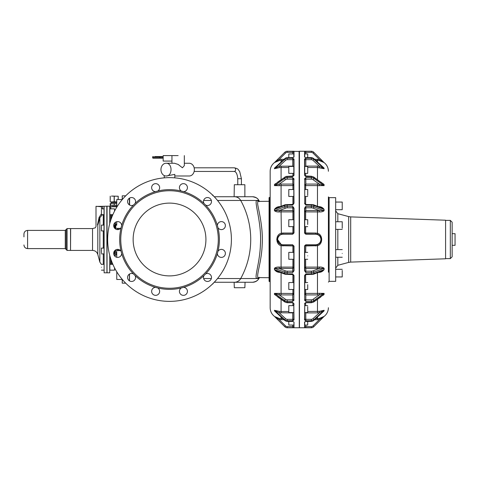 <?xml version="1.0" encoding="UTF-8"?>
<svg xmlns="http://www.w3.org/2000/svg" width="479" height="479" viewBox="0 0 479 479"><rect width="100%" height="100%" fill="white"/><g stroke="black" fill="none" stroke-linecap="round" stroke-linejoin="round"><path stroke-width="0.72" d="M452.14 256.786L452.14 222.214L450.32 220.394L450.32 258.606L452.14 256.786L452.14 233.674L455.05 233.674L455.05 245.326L452.14 245.326M445.59 258.007L445.59 220.208L350.694 216.897L350.694 262.103L445.59 258.792L445.59 258.007M452.14 233.674L452.14 231.213M335.671 209.694L342.228 209.694L342.228 202.054L335.671 202.054M342.228 228.273L342.228 221.753L335.671 221.753M342.228 253.427C342.228 248.499 342.228 248.499 342.228 253.427C342.228 258.361 342.228 258.361 342.228 253.427M335.671 276.946L342.228 276.946L342.228 270.425M329.121 197.647L335.671 197.647L335.671 281.353L329.121 281.353L329.121 197.647L328.396 196.917L328.396 259.917M328.396 272.216L328.396 206.784M307.722 224.495L307.722 219.711L304.74 219.711M305.65 211.886L304.74 211.568L305.65 211.88L305.65 219.711M305.83 204.461L313.428 204.737A1.09 0.713 110.9 0 1 313.811 205.461L323.99 209.353L323.99 210.7L319.421 210.55L319.242 211.934L305.65 211.88L305.83 210.491L304.74 211.568M307.722 195.438L307.722 189.534L304.74 189.534L304.74 184.948L305.65 185.595L304.74 184.978M317.475 206.287L317.475 185.595L305.65 185.595L305.83 184.08L304.74 184.948M307.722 173.093L307.722 166.441L304.74 166.441L304.74 159.214L305.83 158.244L305.83 159.669A1.09 0.419 0 0 0 304.74 160.088L304.74 164.465M304.74 173.093L304.74 166.674L305.83 166.105L305.776 166.441M307.722 157.603L307.722 153.945L304.74 153.945L304.74 157.124L304.74 151.466L305.458 151.25M305.303 233.908L315.655 234.039L305.83 234.039L305.65 233.039L304.74 233.039L305.65 233.039L305.65 226.627M305.65 259.289L305.65 267.114L304.74 267.468L305.65 267.12L305.83 268.509L304.74 267.468L305.65 267.114L317.475 267.12L317.475 245.709L305.644 245.961M314.565 159.303L319.421 159.459L319.242 160.537L319.421 159.459L324.097 162.579L319.242 160.537L315.745 160.393M323.954 168.003L322.93 167.033M324.097 168.159L324.097 168.71L317.475 167.512L307.722 167.512M323.984 184.505L320.828 182.044M305.83 176.26L305.83 176.571L305.069 175.949L311.38 176.26L313.667 176.985A1.09 0.545 125.3 0 1 313.811 177.332L324.097 184.601L324.097 185.618L317.475 185.595L317.475 201.551M305.65 289.466L305.65 293.399L304.74 294.022L305.65 293.399L305.83 294.92L304.74 294.052L305.65 293.405L317.475 293.405L317.475 272.713M311.362 302.423L311.386 302.429A3.64 2.575 180 0 0 312.631 302.225A3.64 2.575 180 0 0 313.811 301.668L313.811 300.638L324.097 293.382L319.242 293.304L319.421 294.813L323.99 293.441L323.99 294.471L313.811 301.668A1.09 0.545 54.7 0 1 313.667 302.015L320.828 296.956M323.115 295.321L323.678 294.848M322.247 317.529L320.978 318.038M315.745 318.607L319.242 318.463L317.475 318.607L317.475 319.697L319.421 319.541L323.99 316.517L313.811 326.69L324.097 316.421L319.242 318.463L319.421 319.541L313.038 325.918A2.545 2.545 0 0 1 311.362 326.666L311.386 327.756A3.64 3.64 0 0 0 312.631 327.48A3.64 3.64 0 0 1 311.386 327.756L304.554 327.714L304.74 321.876L305.83 321.319L311.386 321.319L311.386 320.756A3.64 3.365 0 0 0 312.631 320.505A3.64 3.365 180 0 0 313.811 319.774L313.038 318.643A2.545 2.353 180 0 1 312.212 319.158A2.545 2.353 0 0 1 311.362 319.331L311.386 320.756L305.83 320.756L304.74 319.786L304.74 306.656M304.74 321.876L305.83 321.319L304.554 322.05L304.74 325.055L307.722 325.055L307.722 321.397M324.097 310.29L319.421 312.751L319.242 311.356L324.097 310.29L324.097 310.841L313.781 320.421L322.738 312.086M324.097 310.841L322.93 311.967M311.362 319.331L305.83 319.331L305.776 312.559M307.722 311.488L319.242 311.356L317.475 311.488L317.475 312.895L305.83 312.895L304.74 312.326M304.74 318.912L304.74 303.68L304.554 319.954L305.83 320.756L305.83 319.331A1.09 0.419 0 0 1 304.74 318.912L304.74 312.559L307.722 312.559L307.722 306.656M307.722 284.682L307.722 289.466L304.74 289.466L304.74 299.818L304.74 275.712L305.83 273.952L305.83 274.623L304.554 275.784L305.83 273.952L311.386 273.952L311.362 274.539L311.386 272.593L305.83 272.593L304.74 270.665L304.74 246.05L304.74 270.168A1.09 1.006 0 0 0 305.83 271.174L305.83 268.509L317.475 268.509L317.475 267.12L319.242 267.066L319.421 268.45L323.99 268.3L323.99 269.647L321.122 271.324L313.428 274.263L305.83 274.623M317.475 267.12L319.242 267.066C321.265 266.917 322.882 267.318 324.097 268.27L324.097 269.599L313.811 273.539A1.09 0.713 69.1 0 1 313.428 274.263M324.097 269.599C322.888 271.288 321.265 272.21 319.242 272.371L319.421 271.809M324.097 268.27L313.811 272.192A1.09 0.713 -110.9 0 0 313.038 270.892L312.212 271.102A2.545 0.976 0 0 1 311.362 271.174L311.386 272.593M307.722 255.828C307.722 251.373 307.722 251.373 307.722 255.828C307.722 260.289 307.722 260.289 307.722 255.828M313.428 204.737L321.122 207.676L324.097 209.401C322.906 207.73 321.289 206.808 319.242 206.629L318.26 206.587M323.99 209.353L324.097 210.73C322.906 211.67 321.289 212.071 319.242 211.934L317.475 211.88L317.475 233.291C323.062 234.53 323.062 244.47 317.475 245.709L317.176 244.745C322.301 243.637 322.307 235.363 317.176 234.255L317.475 233.291L315.655 233.039L304.74 232.95L305.758 233.95M324.097 293.382L324.097 294.399M307.722 226.627L304.74 226.627L304.74 221.849M313.038 208.108A2.545 0.976 180 0 0 311.362 207.826L305.83 207.826A1.09 1.006 0 0 0 304.74 208.832L305.83 206.407L305.83 210.491L319.421 210.55L313.038 208.108A1.09 0.713 -69.1 0 0 313.811 206.808L324.097 210.73M319.421 207.191L319.242 206.629M307.722 196.45L304.74 196.45L304.74 203.288L304.74 179.182L305.83 177.613L305.83 179.152A1.09 0.772 0 0 0 304.74 179.924L304.554 179.056L305.83 177.613L311.386 177.613A3.64 2.575 0 0 1 313.811 178.362L324.097 185.618M304.74 195.438L304.74 190.546M313.667 176.985L323.99 184.529L323.99 185.559L319.421 184.187L319.242 185.696L317.475 185.595L317.475 184.08L305.83 184.08L305.83 179.152L311.362 179.152L311.386 176.571L305.83 176.571L304.554 175.188L304.554 159.046L305.83 158.244L311.386 158.244A3.64 3.365 0 0 1 313.811 159.226L324.097 168.71M313.685 158.555L323.99 168.069L323.99 168.626L319.421 166.249L319.242 167.644L317.475 167.512L317.475 166.105L305.83 166.105L305.83 159.669L311.362 159.669L311.386 157.681L305.83 157.681L304.74 157.124L305.47 157.543M323.99 168.069L322.738 166.914M328.396 171.26C328.313 167.692 326.876 164.794 324.085 162.567L323.708 162.249M323.523 162.094L322.127 161.04M305.83 153.945L305.83 152.334L304.74 152.334L304.554 151.286L304.554 156.95L305.83 157.681L311.386 157.603L313.781 158.579L323.846 167.889M322.834 183.469L323.942 184.427M320.146 242.602L321.032 240.446M320.331 236.68L318.433 234.8M304.913 245.452L304.554 246.062L305.83 244.961L315.655 244.961L305.303 245.098M304.74 277.886L304.74 275.09M304.74 318.14L304.746 314.446M304.554 319.954L304.74 314.541M304.74 303.285L304.74 305.644L304.74 303.68L305.83 302.429L305.83 302.74L311.38 302.74L313.667 302.015M311.362 271.174L305.83 271.174L305.83 272.593L304.554 270.731L304.554 246.062L305.83 244.787L305.65 252.373M305.83 234.039L315.655 234.039L305.83 234.039L304.74 232.95L304.74 208.832M311.362 207.826L311.386 205.054L305.83 205.048L304.554 203.216L305.83 204.377L305.83 205.048L304.74 203.288L304.74 201.114M305.069 175.949L304.74 175.32L305.069 175.949M323.99 162.483L313.811 152.31A3.64 3.64 0 0 0 311.386 151.244L311.362 152.334A2.545 2.545 0 0 1 313.038 153.082L313.811 152.31M304.74 152.334L304.74 151.466M304.554 159.046L304.74 175.32M304.74 232.974L304.907 233.536M321.032 238.56L320.499 236.973M317.32 234.303L315.655 234.039C318.972 234.363 320.792 236.183 321.116 239.5C320.798 242.811 318.978 244.631 315.655 244.961L315.655 245.961M304.8 245.697L304.74 246.026M304.554 303.812L305.83 302.429L311.386 302.429L311.362 299.848L305.83 299.848A1.09 0.772 0 0 1 304.74 299.076L304.74 299.818L305.83 301.387L304.554 299.944L304.74 300.495M304.74 326.666L304.74 327.534L304.74 326.666L305.83 326.666L305.83 325.055M313.038 325.918L313.811 326.69A3.64 3.64 0 0 1 312.631 327.48M315.655 233.039L315.655 234.213L305.83 234.213L315.655 234.213C318.864 234.524 320.625 236.291 320.936 239.5C320.625 242.709 318.864 244.476 315.655 244.787L315.655 244.961M305.83 234.213L304.74 233.039M305.141 207.006L304.74 208.335M304.554 232.938L304.554 208.269L305.83 206.407L311.386 206.407M311.362 204.461L311.386 205.048L311.362 204.461M311.362 176.577L311.386 176.571A3.64 2.575 180 0 1 313.811 177.332L313.811 178.362A1.09 0.545 -54.7 0 1 313.038 179.679A2.545 1.802 180 0 0 311.362 179.152M311.362 158.274L311.386 157.681L311.362 158.274M304.554 151.286L305.83 151.244L305.83 152.334L311.362 152.334M311.236 151.244L299.459 151.244L299.459 327.756L311.398 327.756M304.74 178.505L304.74 203.91M317.475 293.405L319.242 293.304L317.475 293.405L317.475 294.92L305.83 294.92L305.83 301.387L311.386 301.387A3.64 2.575 0 0 0 312.631 301.195A3.64 2.575 180 0 0 313.811 300.638A1.09 0.545 -125.3 0 0 313.038 299.321A2.545 1.802 180 0 1 312.212 299.71L311.362 299.848M304.554 275.784L304.74 299.818M299.459 151.244L299.459 327.756M293.298 271.916L294.004 270.731L293.819 267.432L292.909 267.114L293.819 267.432L293.819 259.289L288.795 259.289L288.795 252.373L293.819 252.373L293.819 245.961L281.083 245.709L281.383 244.745L277.443 239.368M274.473 210.059L274.461 210.73C275.676 211.682 277.293 212.083 279.317 211.934L279.137 210.55L286.346 207.898A2.545 0.976 -0 0 1 287.196 207.826L292.729 207.826L292.729 206.407L294.004 208.269L294.004 232.938L292.729 234.213L294.004 232.938L293.819 226.627L288.795 226.627L288.795 219.711L293.819 219.711L293.819 211.532L292.909 211.88L281.083 211.88L281.383 234.255M293.819 197.276L293.819 196.45L288.795 196.45L288.795 189.534L293.819 189.534L293.819 179.924A1.09 0.772 180 0 0 292.729 179.152L292.729 177.613L294.004 179.056L293.819 180.912M293.819 175.715L293.819 175.32L292.729 176.571L294.004 175.188L293.819 173.356L293.819 175.715L293.819 173.356L288.795 173.356L288.795 166.441L293.819 166.441L293.819 173.093M288.795 157.603L288.795 153.945L293.819 153.945L293.819 151.466L292.729 151.244L294.004 151.286L287.172 151.244A3.64 3.64 0 0 0 285.927 151.52A3.64 3.64 0 0 1 287.172 151.244A3.64 3.64 0 0 0 284.748 152.31L274.473 162.567C271.683 164.794 270.246 167.692 270.162 171.26L270.162 307.74C270.246 311.308 271.683 314.206 274.473 316.433L274.587 316.529M293.819 157.226L292.729 157.681L294.004 156.95L292.729 157.681L287.172 157.681A3.64 3.365 180 0 0 284.748 158.669L284.748 159.226A3.64 3.365 0 0 1 287.172 158.244L287.172 157.681M292.783 166.441L292.729 158.244L294.004 159.046L293.819 164.459L293.819 159.214L292.729 158.244L287.172 158.244L287.196 159.669L292.729 159.669A1.09 0.419 180 0 1 293.819 160.088L293.819 175.32L293.489 175.949L286.041 176.44L277.73 182.044M287.196 176.577L287.172 177.607L292.729 177.613L293.819 179.182L293.819 180.858M285.52 208.108A1.09 0.713 -110.9 0 1 284.748 206.808A3.64 1.395 -0 0 1 285.927 206.503A3.64 1.395 -0 0 1 287.172 206.401L287.172 205.048L292.729 205.048L294.004 203.216L292.729 205.048L292.729 204.377L293.819 203.288L293.819 179.182M294.004 208.269L293.298 207.084M287.172 206.401L292.729 206.407L293.819 208.335L293.819 219.711M293.819 300.495L294.004 299.944L292.729 301.387L292.729 299.848L287.196 299.848L287.172 302.423L292.729 302.429L294.004 303.812L293.819 305.644L288.795 305.644L288.795 312.559L293.819 312.559L294.004 319.954L292.729 320.756L292.729 319.331L287.196 319.331L287.172 320.756L287.172 321.313L292.729 321.319L294.004 322.05L293.819 327.534L293.819 326.666L293.819 327.534L292.729 327.756L294.004 327.714L293.819 325.055L288.795 325.055L288.795 321.397M293.813 314.446L293.819 319.786L292.729 320.756L287.172 320.756A3.64 3.365 0 0 1 284.748 319.774L284.873 320.445M292.729 325.055L292.729 327.756L293.1 327.75M294.004 319.954L293.819 305.644M292.729 274.539L292.729 273.952L294.004 275.784L293.819 275.09M293.819 283.562L293.819 282.55L288.795 282.55L288.795 289.466L293.819 289.466L293.819 299.818L294.004 275.784L293.819 282.55L293.819 275.712L292.729 273.952L287.172 273.952A3.64 1.395 180 0 1 284.748 273.539A1.09 0.713 110.9 0 0 285.131 274.263L277.437 271.324L274.461 269.599C275.67 271.288 277.293 272.21 279.317 272.371L280.299 272.413M293.819 298.142L293.819 299.818L293.819 298.136L293.819 299.818L293.819 299.076L293.819 299.818L292.729 301.387L287.172 301.387A3.64 2.575 0 0 1 284.748 300.638L284.748 301.668A1.09 0.545 125.3 0 0 284.891 302.015L277.73 296.956M294.004 203.216L293.819 178.505M292.729 244.961L294.004 246.062L292.909 245.978L292.729 244.961L293.819 246.05L292.729 244.961L282.903 244.961C279.586 244.637 277.766 242.817 277.443 239.5C277.766 236.183 279.586 234.363 282.903 234.039L292.729 234.039L282.903 234.213C279.694 234.53 277.934 236.291 277.622 239.5C277.934 242.709 279.694 244.47 282.903 244.787C279.694 244.47 277.934 242.709 277.622 239.5L278.922 243.236M287.172 273.952L287.172 272.593L292.729 272.593L292.729 271.174A1.09 1.006 180 0 0 293.819 270.168L293.819 246.05M293.819 221.849L293.819 232.95L292.729 234.039L293.819 233.039L292.909 233.039L293.819 232.95L293.819 208.832A1.09 1.006 180 0 0 292.729 207.826L292.909 211.886L293.819 211.532L292.729 210.491L281.083 210.491L281.083 211.88L279.317 211.934M293.819 195.438L293.819 190.546L293.819 195.438M293.819 157.124L293.819 151.466M287.322 151.244L299.279 151.424M293.819 184.978L292.909 185.601L293.819 184.948L292.729 184.08L281.083 184.08L279.137 184.187L274.461 185.618L279.317 185.696L279.137 184.187L285.52 179.679A1.09 0.545 -125.3 0 1 284.748 178.362A3.64 2.575 0 0 1 285.927 177.805A3.64 2.575 0 0 1 287.172 177.607L287.196 179.152L292.729 179.152L292.909 185.595L281.083 185.595L281.083 206.287M293.819 164.459L293.819 160.088M293.819 173.356L293.819 172.344M293.819 312.326L292.729 312.895L292.729 319.331A1.09 0.419 180 0 0 293.819 318.912L293.819 303.68M293.819 311.548L293.819 306.656M287.196 302.423L287.172 302.429A3.64 2.575 180 0 1 284.748 301.668L274.461 294.399L274.461 293.382L274.461 294.399M287.172 321.319L287.196 320.726L287.172 321.319A3.64 3.365 180 0 1 284.748 320.331L275.82 312.086M287.172 327.756L287.196 326.666L287.172 327.756A3.64 3.64 0 0 1 284.748 326.69A3.64 3.64 0 0 0 287.172 327.756L292.729 327.756M293.819 299.818L293.819 275.712L292.729 274.623L285.131 274.263M287.196 271.174A2.545 0.976 180 0 1 285.52 270.892A1.09 0.713 110.9 0 0 284.748 272.192L284.748 273.539L274.569 269.647L274.569 268.3L292.729 268.509L292.909 267.12L293.819 267.468L292.729 268.509L292.729 271.174L287.196 271.174L287.172 272.593M282.903 234.213L292.729 234.213L292.909 233.039L282.903 233.039L282.903 234.039M293.813 233.075L292.729 234.039M287.196 207.826L287.172 206.407M287.172 205.048L287.196 204.461L287.172 205.048A3.64 1.395 180 0 0 285.927 205.156A3.64 1.395 180 0 0 284.748 205.461L284.748 206.808L274.569 210.7L274.569 209.353L277.437 207.676L285.131 204.737L292.729 204.377M275.629 167.033L274.461 168.159L274.569 168.626L284.748 159.226L285.52 160.357L279.137 166.249L274.461 168.71L274.461 168.159L274.461 168.71L279.317 167.644L279.137 166.249L292.729 166.105L293.819 166.674M277.269 160.483L279.137 159.459L285.52 153.082A2.545 2.545 0 0 1 287.196 152.334L287.172 151.244M281.137 244.667L282.67 244.955M293.819 294.022L293.819 299.076L293.819 294.022L292.729 294.92L292.909 293.405L293.819 294.052L292.909 293.399A0.91 0.617 180 0 1 293.819 294.022M293.819 325.055L293.819 326.666L293.819 325.055M274.569 310.931L274.569 310.374L279.137 312.751L292.729 312.895L292.783 312.559M293.819 277.886L293.819 282.55M275.551 183.601L274.73 184.295M292.909 259.289L292.909 267.12L281.083 267.12L281.083 268.509M277.586 238.249L279.7 235.081M285.52 270.892L279.137 268.45L279.317 267.066L281.083 267.12L281.083 245.709C275.485 244.404 275.485 234.596 281.083 233.291L282.903 233.039M293.819 211.568L292.909 211.886L292.909 219.711M281.083 210.491L274.461 210.73L274.461 209.401C275.67 207.712 277.293 206.79 279.317 206.629L279.137 207.191M274.461 168.159L275.82 166.914M284.748 152.31L285.52 153.082L279.137 159.459L274.461 162.579L279.317 160.537L279.137 159.459L281.083 159.303L281.083 161.992M279.065 235.614L277.874 237.368M277.467 238.967L277.449 239.716M279.125 243.44L281.335 244.733M293.37 293.483L281.083 293.405L281.083 294.92L292.729 294.92L292.729 299.848A1.09 0.772 180 0 0 293.819 299.076M275.311 317.128L279.137 319.541L274.569 316.517L284.748 326.69L285.52 325.918A2.545 2.545 0 0 0 287.196 326.666L293.819 326.666M274.569 316.517L279.317 318.463L281.083 318.607L281.083 319.697L283.993 319.697M279.317 293.304L279.137 294.813L274.461 293.382L281.083 293.405L281.083 272.713M279.137 271.809L279.317 272.371M287.172 272.599A3.64 1.395 0 0 1 284.748 272.192L274.461 268.27L274.461 269.599M281.083 267.12L279.317 267.066C277.293 266.917 275.67 267.318 274.461 268.27M274.461 185.618L274.461 184.601M276.311 161.471L277.581 160.962M276.796 239.069L276.778 239.5M285.52 325.918L279.137 319.541L279.317 318.463M287.196 319.331A2.545 2.353 180 0 1 285.52 318.643L284.748 319.774L274.569 310.374L274.461 310.841L275.629 311.967M285.52 318.643L279.137 312.751L279.317 311.356L274.461 310.29M112.206 196.079L118.211 196.24L111.469 196.103M162.405 158.178L153.1 158.178A0.365 0.341 -90 0 1 152.759 157.819L153.1 158.178M162.177 158.178L152.993 158.178M162.177 156.543L154.837 156.543M162.405 156.543L159.848 156.543L159.782 157.819L152.759 157.819L152.759 156.908L152.627 157.819M110.206 196.24L110.206 201.749L110.26 196.24M152.083 271.437A36.398 36.398 0 0 1 137.593 222.052A36.398 36.398 0 0 1 186.978 207.563A36.398 36.398 0 0 1 201.467 256.948A36.398 36.398 0 0 1 152.083 271.437M118.211 199.533L118.211 196.24M114.265 201.749L116.756 201.893L112.206 201.904L114.265 201.749L114.265 196.24M269.438 197.647L269.072 197.647L269.072 281.353L269.438 281.353L269.438 197.647L270.162 196.917M146.149 196.701A48.768 48.768 0 0 0 126.731 262.881A48.768 48.768 0 0 0 192.911 282.299A48.768 48.768 0 0 0 212.329 216.119A48.768 48.768 0 0 0 146.149 196.701M259.552 201.641L258.911 200.467L259.283 201.312L257.786 200.467L256.726 200.467C253.882 201.539 261.995 223.13 260.396 244.991C259.786 262.899 254.193 277.461 256.726 278.533L257.786 278.533L259.283 277.688L258.816 278.533C258.606 278.395 258.444 281.365 252.559 282.263L252.816 282.257M258.714 201.282L257.786 200.467L258.816 200.467L258.187 199.509C257.666 198.27 255.786 197.348 252.559 196.737L214.245 196.737A61.869 61.869 0 0 0 213.191 195.66A0.91 0.91 90 0 0 212.442 194.929A61.869 61.869 0 0 0 174.805 177.853L174.805 174.374L166.357 175.991M234.315 196.719L244.871 196.719L244.871 184.726L234.315 184.726L234.129 196.737L239.59 196.737M178.14 155.609C186.121 155.609 186.121 155.609 178.14 155.609L163.165 155.609L163.165 161.07L171.949 161.07M258.714 277.718L257.786 278.533L258.911 278.533L259.552 277.359M245.05 282.263L244.871 287.723L234.315 287.723L234.129 282.263L239.59 282.263M269.072 201.288L258.289 201.396C257.66 201.755 257.492 202.946 257.792 204.97C258.977 211.772 263.294 228.621 262.181 244.913C261.564 262.252 255.78 276.533 258.289 277.604L269.072 277.712M121.085 227.711A49.864 49.864 0 0 1 121.678 225.489A4.006 4.006 0 0 0 115.595 222.184A4.006 4.006 0 0 0 114.259 227.687A4.006 4.006 0 0 0 121.085 227.711A49.864 49.864 0 0 0 121.085 251.289A4.006 4.006 0 0 0 114.164 251.475A4.006 4.006 0 0 0 115.756 256.906A4.006 4.006 0 0 0 121.678 253.511A49.864 49.864 0 0 1 121.085 251.289M133.467 205.066A49.864 49.864 0 0 1 135.096 203.437A4.006 4.006 0 0 0 131.474 197.54A4.006 4.006 0 0 0 127.57 201.635A4.006 4.006 0 0 0 133.467 205.066A49.864 49.864 0 0 0 121.678 225.489M203.964 275.563A4.006 4.006 0 0 0 207.587 281.46A4.006 4.006 0 0 0 211.49 277.365A4.006 4.006 0 0 0 205.593 273.934A49.864 49.864 0 0 1 181.319 287.945A4.006 4.006 0 0 0 181.505 294.866A4.006 4.006 0 0 0 186.936 293.274A4.006 4.006 0 0 0 183.541 287.352A4.006 4.006 0 0 1 186.846 293.435A4.006 4.006 0 0 1 181.343 294.771A4.006 4.006 0 0 1 181.319 287.945A49.864 49.864 0 0 1 155.519 287.352A4.006 4.006 0 0 0 152.22 293.435A4.006 4.006 0 0 0 157.717 294.771A4.006 4.006 0 0 0 157.741 287.945A4.006 4.006 0 0 1 157.555 294.866A4.006 4.006 0 0 1 152.22 293.435M135.096 275.563A49.864 49.864 0 0 1 133.467 273.934A4.006 4.006 0 0 0 127.57 277.557A4.006 4.006 0 0 0 131.665 281.46A4.006 4.006 0 0 0 135.096 275.563A49.864 49.864 0 0 0 155.519 287.352M217.382 225.489A49.864 49.864 0 0 1 217.975 227.711A4.006 4.006 0 0 0 224.896 227.525A4.006 4.006 0 0 0 223.304 222.094A4.006 4.006 0 0 0 217.382 225.489A49.864 49.864 0 0 0 205.593 205.066A4.006 4.006 0 0 0 211.49 201.443A4.006 4.006 0 0 0 207.395 197.54A4.006 4.006 0 0 0 203.964 203.437A49.864 49.864 0 0 1 205.593 205.066M217.975 251.289A49.864 49.864 0 0 1 217.382 253.511A4.006 4.006 0 0 0 223.465 256.816A4.006 4.006 0 0 0 224.801 251.313A4.006 4.006 0 0 0 217.975 251.289A49.864 49.864 0 0 0 217.975 227.711M135.096 203.437A49.864 49.864 0 0 1 157.741 191.055A4.006 4.006 0 0 0 157.555 184.134A4.006 4.006 0 0 0 152.124 185.726A4.006 4.006 0 0 0 155.519 191.648A4.006 4.006 0 0 1 152.22 185.565A4.006 4.006 0 0 1 157.717 184.229A4.006 4.006 0 0 1 157.741 191.055A49.864 49.864 0 0 1 183.541 191.648A4.006 4.006 0 0 0 186.846 185.565A4.006 4.006 0 0 0 181.343 184.229A4.006 4.006 0 0 0 181.319 191.055A4.006 4.006 0 0 1 181.505 184.134A4.006 4.006 0 0 1 186.846 185.565M258.289 201.396L256.726 200.467L240.721 200.467A7.281 7.167 -90 0 0 234.465 196.737M258.187 199.509A7.281 5.592 150.8 0 1 258.911 200.467L258.911 200.467A7.281 7.281 0 0 0 255.193 197.228A7.281 7.281 -39.5 0 1 258.911 200.467C257.468 198.072 255.349 196.833 252.559 196.737L217.406 196.737M171.949 155.609L171.949 163.255M110.936 201.904L110.936 202.377L116.756 202.377M111.338 201.904L116.756 201.904M254.9 281.874L256.972 280.772M258.289 277.604L256.726 278.533L240.721 278.533A7.281 7.167 90 0 1 234.465 282.263L252.559 282.263A7.281 7.281 0 0 0 258.911 278.533C257.468 280.928 255.349 282.167 252.559 282.263L214.113 282.263M239.59 282.281C246.398 282.281 246.398 282.281 239.59 282.281L234.315 282.281M166.039 163.255C172.644 162.8 172.715 176.326 166.111 175.991A6.371 5.119 90 0 1 166.075 175.991A6.371 5.119 90 0 1 160.956 169.644A6.371 5.119 90 0 1 166.039 163.255L174.458 163.255L178.14 164.423L182.421 167.788L184.325 165.644L184.325 155.609M189.211 163.255A6.371 5.119 90 0 1 189.247 163.255A6.371 5.119 90 0 1 194.366 169.596A6.371 5.119 90 0 1 189.283 175.991L189.211 175.991M199.192 293.795A61.869 61.869 0 0 0 223.831 209.838A61.869 61.869 0 0 0 139.868 185.205A61.869 61.869 0 0 0 115.235 269.162A61.869 61.869 0 0 0 212.442 284.071A0.91 0.91 0 0 0 213.191 283.34A61.869 61.869 0 0 0 214.245 282.263L234.465 282.263M115.846 202.449L112.571 202.449M164.255 175.571L164.255 177.853A61.869 61.869 0 0 0 139.868 185.205M129.593 205.024L129.629 198.043M23.95 244.961C24.166 247.17 25.381 248.385 27.59 248.601L27.59 230.399C25.381 230.615 24.166 231.83 23.95 234.039L23.95 236.883M129.498 274.036L129.498 280.886M129.498 204.964L129.498 198.114M111.517 203.539L116.756 203.467M116.756 203.539L110.206 203.539L110.206 205.323L116.756 205.323M114.265 203.539L114.265 205.252L110.206 205.252L110.206 206.209M110.206 203.539L110.206 205.252M115.098 228.669L115.098 224.669L115.72 225.22L116.756 225.25M116.876 205.252L114.265 205.252M66.168 244.296L66.168 229.489L65.258 230.399L65.258 248.601L66.168 249.511L66.168 244.296M122.217 199.533L116.756 199.533L116.756 206.054M116.756 224.525C116.756 229.459 116.756 229.459 116.756 224.525L116.756 221.711M116.756 251.768L116.756 257.289A4.006 4.006 0 0 1 114.882 256.259L115.098 250.331M116.774 271.827L116.756 279.467L122.217 279.467M116.756 224.412L115.098 224.669L114.607 223.04M112.367 215.819L112.008 214.67M114.535 267.851L114.535 270.15L109.841 270.15L109.841 255.792L109.841 267.24C109.841 270.994 109.841 270.994 109.841 267.24M114.535 250.912L114.535 253.9L113.709 253.9M113.709 225.1L114.535 225.1L114.535 228.088M109.841 208.85L114.535 208.85L114.535 211.149M122.217 199.629L122.217 195.935L122.325 199.504M122.325 279.497L122.217 283.065L122.217 279.371M109.841 265.18L109.841 255.792L109.841 265.18M109.841 266.797L109.841 264.33L112.858 264.33L112.26 264.33L112.517 263.54M109.841 214.67L112.858 214.67M67.078 228.579L70.533 228.579L70.533 250.421L67.078 250.421L67.078 228.579L66.168 229.489M110.751 208.85L110.751 206.742L109.841 206.922L109.841 223.208L109.733 206.82L116.756 206.742M112.248 206.395L116.756 206.353M110.116 206.198L107.039 206.198L107.039 272.802L106.931 207.605M103.26 214.58L102.123 214.987L99.854 217.741L97.806 225.256C94.686 228.998 94.686 228.998 97.806 225.256L97.806 254.463C96.956 251.93 95.201 250.583 92.531 250.421L92.531 228.579L70.647 228.579L70.533 250.307M101.47 208.85L101.47 206.742L96.01 206.305L101.47 206.635M104.985 206.251L97.471 206.389M97.465 224.896L99.081 217.376L97.465 224.896C95.668 227.399 95.668 227.399 97.465 224.896L97.806 225.256L97.465 224.896M97.806 254.463L99.854 262.103L99.854 217.741L99.081 217.376L101.47 213.73M106.931 272.695L106.823 206.198L105.111 206.239M102.123 214.987L101.961 214.67M101.434 267.24C101.434 270.994 101.434 270.994 101.434 267.24C101.434 263.486 101.434 263.486 101.434 267.24M104.021 248.08L101.434 248.08L101.434 253.05M101.434 225.1L101.434 230.92L104.021 230.92L104.021 225.1L101.434 225.1M101.434 209.7L101.434 214.67L104.021 214.67M104.021 207.036L104.129 272.802L104.129 206.928M185.343 191.157A4.006 4.006 0 0 0 186.936 185.726M153.717 287.843A4.006 4.006 0 0 0 152.124 293.274M350.694 262.103L348.658 262.408L348.658 216.592L350.694 216.897M348.658 262.408L337.833 265.306L337.833 257.247M337.833 249.607L337.833 229.393M337.833 221.753L337.833 213.694L335.671 210.88M305.65 204.365L305.65 196.45M305.65 189.534L305.65 185.601M317.475 179.679L317.475 167.512M305.65 176.242L305.65 173.356M317.475 161.992L317.475 159.303M319.242 160.537L317.475 160.393M317.475 318.607L317.475 317.008M317.475 311.488L317.475 299.321M305.65 305.644L305.65 302.758M305.65 282.55L305.65 274.635M319.242 272.371L318.26 272.413M317.475 211.88L317.475 210.491M313.038 179.679L319.421 184.187L317.475 184.08M311.362 159.669A2.545 2.353 180 0 1 313.038 160.357L319.421 166.249L317.475 166.105M314.565 319.697L317.475 319.697M311.386 321.313A3.64 3.365 180 0 0 313.811 320.331L313.811 319.774L323.99 310.374L323.99 310.931M305.47 321.457L311.386 321.397L313.685 320.445M317.475 312.895L319.421 312.751L313.038 318.643M317.475 294.92L319.421 294.813L313.038 299.321M317.475 268.509L319.421 268.45L313.038 270.892M311.386 205.054A3.64 1.395 180 0 1 313.811 205.461L313.811 206.808A3.64 1.395 0 0 0 311.386 206.401M313.038 160.357L313.811 158.669A3.64 3.365 180 0 0 311.386 157.687M319.421 159.459L313.038 153.082M311.362 326.666L305.83 326.666L305.83 327.756M311.386 272.599A3.64 1.395 0 0 0 312.631 272.497A3.64 1.395 180 0 0 313.811 272.192L313.811 273.539A3.64 1.395 180 0 1 312.631 273.844A3.64 1.395 180 0 1 311.386 273.946M305.83 151.244L311.386 151.244M304.554 322.05L304.554 327.714M305.83 244.787L315.655 244.787M299.279 327.576L299.1 151.244M294.004 270.731L294.004 246.062M292.729 244.787L282.903 244.787L282.903 245.961M294.004 175.188L294.004 159.046M284.891 176.985A1.09 0.545 -125.3 0 0 284.748 177.332L274.569 184.529L274.569 185.559L284.748 178.362L284.748 177.332A3.64 2.575 180 0 1 285.927 176.775A3.64 2.575 180 0 1 287.172 176.577L292.729 176.571L292.729 176.26M294.004 156.95L294.004 151.286M287.196 152.334L293.819 152.334M292.729 153.945L292.729 151.244M294.004 327.714L294.004 322.05M274.569 209.353L284.748 205.461A1.09 0.713 -110.9 0 1 285.131 204.737M285.52 179.679A2.545 1.802 0 0 1 286.346 179.29A2.545 1.802 0 0 1 287.196 179.152M285.52 160.357L286.346 159.842A2.545 2.353 0 0 1 287.196 159.669M274.569 168.069L284.873 158.555M287.196 299.848A2.545 1.802 180 0 1 285.52 299.321A1.09 0.545 125.3 0 0 284.748 300.638L274.569 293.441L274.569 294.471M292.909 282.55L292.909 274.635M292.909 252.373L292.909 245.978M292.909 233.022L292.909 226.627M292.909 204.365L292.909 196.45M292.909 189.534L292.909 185.601M281.083 184.08L281.083 185.595L279.317 185.696M292.909 176.242L292.909 173.356M288.795 167.512L281.083 167.512L281.083 179.679M281.083 166.105L281.083 167.512L279.317 167.644M282.814 160.393L279.317 160.537M283.993 159.303L281.083 159.303M279.137 319.541L281.083 319.697M282.814 318.607L281.083 318.607L281.083 317.008M288.795 311.488L281.083 311.488L281.083 312.895M292.909 305.644L292.909 302.758M281.083 294.92L279.137 294.813L285.52 299.321M292.909 293.399L292.909 289.466M279.317 206.629L280.299 206.587M279.317 311.356L281.083 311.488L281.083 299.321M160.166 156.543L159.944 156.908L152.759 156.908A0.365 0.341 -90 0 1 153.1 156.543M163.165 156.908L159.944 156.908L160.166 158.178M163.165 157.819L159.782 157.819L159.848 158.178M194.157 171.44L234.177 171.44A1.82 1.461 -90 0 0 235.638 169.62A1.82 1.461 -90 0 0 234.177 167.8C238.967 168.764 238.177 169.925 239.722 171.626L241.41 178.721L237.77 178.721L237.77 184.726M118.157 199.533L118.157 196.24M114.158 201.749L114.158 196.24M133.467 273.934A49.864 49.864 0 0 1 121.678 253.511M217.382 253.511A49.864 49.864 0 0 1 205.593 273.934M183.541 191.648A49.864 49.864 0 0 1 203.964 203.437M217.538 278.533L240.721 278.533A80.071 78.855 90 0 0 240.721 200.467L217.538 200.467M203.635 278.533L211.347 278.533M211.347 200.467L203.635 200.467M116.756 202.521L111.499 202.449M212.442 284.071A0.91 0.91 0 0 0 213.191 283.34M115.098 255.594L115.966 254.966L115.966 249.775M114.158 203.539L114.158 205.252M110.517 203.539L110.517 205.252M129.384 204.898L129.384 198.186M129.384 280.814L129.384 274.102M117.511 250.649L117.511 249.391M118.391 250.649L118.391 249.457M111.96 264.33L111.96 262.169M115.966 229.225L115.72 225.22M118.391 229.543L118.391 228.351M117.511 229.609L117.511 228.351M111.098 264.33L111.098 259.834M111.098 219.166L111.098 214.67M111.96 216.831L111.96 214.67M110.751 214.67L110.751 220.178M110.751 258.822L110.751 264.33M115.966 224.412L115.343 222.352M107.039 272.802L109.733 272.802L109.733 255.385M109.733 223.615L109.733 206.82M116.756 206.635L110.751 206.635M102.566 208.85L102.566 206.635M103.272 214.67L103.272 225.1M103.272 230.92L103.272 248.08M103.272 253.9L103.272 264.33M445.59 258.606L450.32 258.606M445.59 220.394L450.32 220.394M348.658 216.592L337.833 213.694M337.833 265.306L335.671 268.12M342.228 229.393L335.671 229.393M342.228 249.607L335.671 249.607M342.228 257.247L335.671 257.247M342.228 269.306L335.671 269.306M329.121 281.353L328.396 282.083M323.972 316.529L324.085 316.433C326.876 314.206 328.313 311.308 328.396 307.74M307.722 173.356L304.74 173.356M307.722 305.644L304.74 305.644M307.722 282.55L304.74 282.55M307.722 259.289L304.74 259.289M307.722 252.373L304.74 252.373M304.74 303.68L305.83 302.74M293.088 157.543L285.957 157.848L274.97 167.644M293.088 321.457L287.172 321.397L284.777 320.421L274.97 311.356M299.1 327.756L287.322 327.756M284.891 302.015L287.178 302.74L292.729 302.74M152.627 156.908L152.993 156.543M269.438 281.353L270.162 282.083M241.41 178.721L241.41 184.726M234.177 171.44C236.117 171.644 237.315 174.069 237.77 178.721M259.361 201.288L258.911 200.467A7.281 7.281 0 0 0 252.559 196.737M194.157 167.8L234.177 167.8M166.075 175.991L166.393 175.991M174.805 175.991L189.247 175.991M184.325 163.255L189.247 163.255M213.203 195.827L212.293 194.917M111.571 203.467L111.571 202.521M122.217 195.827L125.708 195.827M122.217 283.173L125.708 283.173M27.59 230.399L65.258 230.399M27.59 248.601L65.258 248.601M115.966 254.966L116.756 254.966M67.078 250.421L66.168 249.511M116.756 228.351L120.594 228.351M116.756 250.649L120.594 250.649M92.531 250.421L70.647 250.421M96.01 206.305L96.01 226.573L95.291 227.83L92.531 228.579M106.823 272.802L104.129 272.802M99.854 262.103L101.434 264.456M101.434 264.33L104.021 264.33M101.434 270.15L104.021 270.15M101.434 253.9L104.021 253.9M101.434 208.85L104.021 208.85"/></g></svg>
